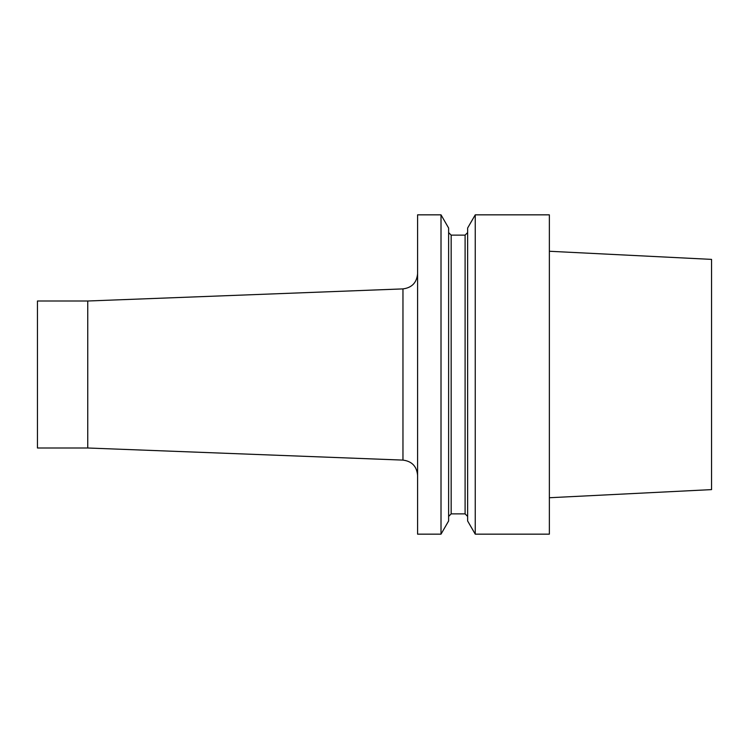 <?xml version="1.0" encoding="UTF-8"?>
<svg xmlns="http://www.w3.org/2000/svg" width="749" height="749" viewBox="0 0 749 749"><rect width="100%" height="100%" fill="white"/><g stroke="black" fill="none" stroke-linecap="round" stroke-linejoin="round"><path stroke-width="0.56" stroke-dasharray="3.75 2.81" d="M417.586 214.841L417.586 534.159M87.745 447.996L87.745 301.004M37.45 301.004L37.45 447.996M448.623 520.967L448.623 228.033M467.629 520.967L467.629 228.033M549.363 534.159L549.363 214.841M475.25 534.159L475.25 214.841M441.011 534.159L441.011 214.841M417.586 374.5L417.586 273.703L417.586 374.5M549.363 374.5L549.363 497.739L549.363 374.5M711.55 489.612L711.55 259.388M402.962 288.899L402.962 460.101M451.16 513.88L451.16 235.12M465.101 235.12L465.101 513.88"/><path stroke-width="1.12" d="M87.745 301.004L87.745 447.996L37.45 447.996L37.45 301.004L87.745 301.004L402.962 288.899C411.884 287.738 416.762 282.673 417.586 273.703M549.363 374.5L549.363 534.159L475.25 534.159L475.25 214.841L549.363 214.841L549.363 374.5M475.25 214.841L467.629 228.033L467.629 520.967L475.25 534.159M441.011 214.841L441.011 534.159L417.586 534.159L417.586 214.841L441.011 214.841L448.623 228.033L448.623 520.967L441.011 534.159M549.363 251.261L711.55 259.388L711.55 489.612L549.363 497.739M87.745 447.996L402.962 460.101L402.962 288.899M448.623 232.583L451.16 235.12L451.16 513.88L448.623 516.417M451.16 513.88L465.101 513.88L465.101 235.12L467.629 232.583M402.962 460.101C411.884 461.262 416.762 466.327 417.586 475.297M465.101 513.88L467.629 516.417M451.16 235.12L465.101 235.12"/></g></svg>
